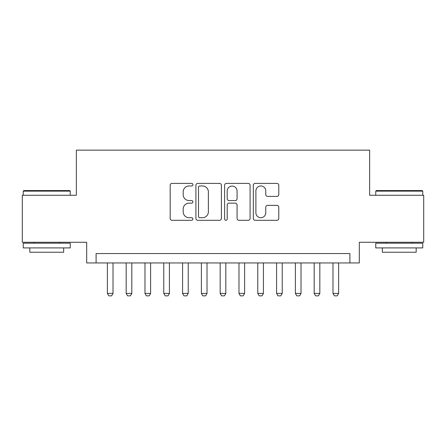 <?xml version="1.0" encoding="UTF-8"?>
<svg xmlns="http://www.w3.org/2000/svg" width="446" height="446" viewBox="0 0 446 446"><rect width="100%" height="100%" fill="white"/><g stroke="black" fill="none" stroke-linecap="round" stroke-linejoin="round"><path stroke-width="0.67" d="M192.917 184.689A1.293 1.293 0 0 0 191.629 183.395L172.022 183.395A1.845 1.845 0 0 0 170.177 185.241L170.177 218.456A1.845 1.845 0 0 0 172.022 220.302L191.629 220.302A1.293 1.293 0 0 0 192.917 219.014A1.293 1.293 0 0 0 191.629 217.72L189.093 217.72A5.904 5.904 0 0 1 183.183 211.817L183.183 209.046A5.904 5.904 0 0 1 189.093 203.142L191.629 203.142A1.293 1.293 0 0 0 192.917 201.848A1.293 1.293 0 0 0 191.629 200.555L189.093 200.555A5.904 5.904 0 0 1 183.183 194.651L183.183 191.886A5.904 5.904 0 0 1 189.093 185.976L191.629 185.976A1.293 1.293 0 0 0 192.917 184.689M276.933 196.407A1.845 1.845 0 0 0 278.778 194.562L278.778 185.241A1.845 1.845 0 0 0 276.933 183.395L255.157 183.395A1.845 1.845 0 0 0 253.311 185.241L253.311 218.456A1.845 1.845 0 0 0 255.157 220.302L276.933 220.302A1.845 1.845 0 0 0 278.778 218.456L278.778 207.2A1.845 1.845 0 0 0 276.933 205.355L267.611 205.355A1.845 1.845 0 0 0 265.766 207.2L265.766 212.781A4.934 4.934 0 0 1 260.832 217.72A4.934 4.934 0 0 1 255.892 212.781L255.892 190.916A4.934 4.934 0 0 1 260.832 185.976A4.934 4.934 0 0 1 265.766 190.916L265.766 194.562A1.845 1.845 0 0 0 267.611 196.407L276.933 196.407M349.904 262.95L359.309 262.95L359.309 242.273L423.7 242.273L423.7 195.27L369.645 195.27L369.645 150.146L76.355 150.146L76.355 195.27L22.3 195.27L22.3 242.273L86.691 242.273L86.691 262.95L349.904 262.95L349.904 253.551L96.096 253.551L96.096 262.95M221.383 185.241A1.845 1.845 0 0 0 219.538 183.395L197.762 183.395A1.845 1.845 0 0 0 195.917 185.241L195.917 218.456A1.845 1.845 0 0 0 197.762 220.302L219.538 220.302A1.845 1.845 0 0 0 221.383 218.456L221.383 185.241M226.462 183.395L248.238 183.395A1.845 1.845 0 0 1 250.083 185.241L250.083 218.456A1.845 1.845 0 0 1 248.238 220.302L238.917 220.302A1.845 1.845 0 0 1 237.071 218.456L237.071 204.987A1.845 1.845 0 0 0 235.226 203.142L229.043 203.142A1.845 1.845 0 0 0 227.198 204.987L227.198 219.014A1.293 1.293 0 0 1 225.905 220.302A1.293 1.293 0 0 1 224.617 219.014L224.617 185.241A1.845 1.845 0 0 1 226.462 183.395M199.791 185.976A1.293 1.293 0 0 0 198.503 187.27L198.503 216.427A1.293 1.293 0 0 0 199.791 217.72L202.467 217.72A5.904 5.904 0 0 0 208.377 211.817L208.377 191.886A5.904 5.904 0 0 0 202.467 185.976L199.791 185.976M237.071 191.005A4.934 4.934 0 0 0 232.137 186.071A4.934 4.934 0 0 0 227.198 191.005L227.198 198.71A1.845 1.845 0 0 0 229.043 200.555L235.226 200.555A1.845 1.845 0 0 0 237.071 198.71L237.071 191.005M107.374 262.95L107.374 293.412L113.016 293.412L113.016 262.95M113.016 293.412L111.606 295.854L108.785 295.854L107.374 293.412M23.805 190.57L69.676 190.57L70.245 191.133L23.242 191.133L23.805 190.57M46.741 247.909L23.242 247.909L23.242 243.209L70.245 243.209L70.245 247.909L46.741 247.909M63.661 247.909L63.661 252.235L29.821 252.235L29.821 247.909M376.324 190.57L422.195 190.57L422.758 191.133L375.755 191.133L376.324 190.57M399.259 247.909L375.755 247.909L375.755 243.209L422.758 243.209L422.758 247.909L399.259 247.909M416.179 247.909L416.179 252.235L382.339 252.235L382.339 247.909M126.173 262.95L126.173 293.412L131.815 293.412L131.815 262.95M131.815 293.412L130.405 295.854L127.584 295.854L126.173 293.412M144.978 262.95L144.978 293.412L150.614 293.412L150.614 262.95M150.614 293.412L149.204 295.854L146.388 295.854L144.978 293.412M163.777 262.95L163.777 293.412L169.419 293.412L169.419 262.95M169.419 293.412L168.008 295.854L165.187 295.854L163.777 293.412M182.576 262.95L182.576 293.412L188.218 293.412L188.218 262.95M188.218 293.412L186.807 295.854L183.986 295.854L182.576 293.412M201.38 262.95L201.38 293.412L207.016 293.412L207.016 262.95M207.016 293.412L205.612 295.854L202.791 295.854L201.38 293.412M220.179 262.95L220.179 293.412L225.821 293.412L225.821 262.95M225.821 293.412L224.41 295.854L221.59 295.854L220.179 293.412M238.984 262.95L238.984 293.412L244.62 293.412L244.62 262.95M244.62 293.412L243.209 295.854L240.388 295.854L238.984 293.412M257.782 262.95L257.782 293.412L263.424 293.412L263.424 262.95M263.424 293.412L262.014 295.854L259.193 295.854L257.782 293.412M276.581 262.95L276.581 293.412L282.223 293.412L282.223 262.95M282.223 293.412L280.813 295.854L277.992 295.854L276.581 293.412M295.386 262.95L295.386 293.412L301.022 293.412L301.022 262.95M301.022 293.412L299.612 295.854L296.796 295.854L295.386 293.412M314.185 262.95L314.185 293.412L319.827 293.412L319.827 262.95M319.827 293.412L318.416 295.854L315.595 295.854L314.185 293.412M332.984 262.95L332.984 293.412L338.625 293.412L338.625 262.95M338.625 293.412L337.215 295.854L334.394 295.854L332.984 293.412M23.242 195.27L23.242 191.133M33.957 243.209L33.957 242.273M59.524 243.209L59.524 242.273M70.245 195.27L70.245 191.133M375.755 195.27L375.755 191.133M386.476 243.209L386.476 242.273M412.043 243.209L412.043 242.273M422.758 195.27L422.758 191.133"/></g></svg>
